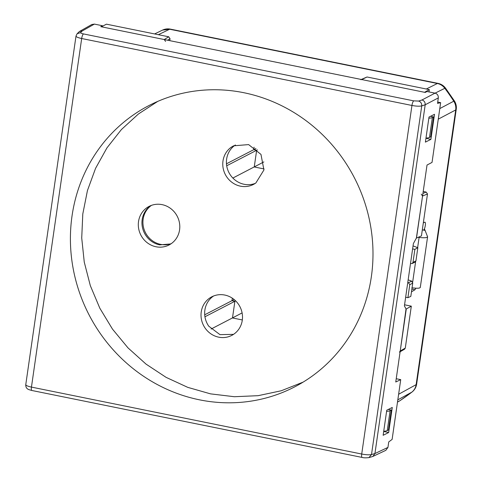 <?xml version="1.0" encoding="UTF-8"?>
<svg xmlns="http://www.w3.org/2000/svg" width="482" height="482" viewBox="0 0 482 482"><rect width="100%" height="100%" fill="white"/><g stroke="black" fill="none" stroke-linecap="round" stroke-linejoin="round"><path stroke-width="0.72" d="M242.097 312.92L211.092 329.037M242.326 319.952L232.487 317.957L234.891 301.268L235.644 300.876M204.94 316.782L234.891 301.268L231.969 300.678L234.18 299.557M204.711 314.794L231.969 300.678L232.33 298.189M406.031 308.914L400.223 351.004L399.482 352.113M405.651 297.225L407.905 297.683L409.784 284.645L408.465 282.741L407.76 282.597M412.616 248.899L414.869 249.357L412.99 262.395L412.176 263.546L410.507 263.527M416.382 238.054L422.551 196.035L421.232 194.132M360.801 79.687L361.753 79.566L424.57 92.297L429.311 89.616L428.98 91.917M169.76 40.651L170.038 38.699L168.718 36.795L106.444 24.172L101.431 26.799L164.242 39.536L165.567 41.44M171.273 243.639A21.726 20.479 62.6 0 1 160.633 244.368A21.726 20.479 62.6 0 1 143.522 227.432A21.726 20.479 62.6 0 1 151.45 205.368M361.253 79.464L367.037 76.993L429.311 89.616M428.835 118.192A12.297 2.482 8.2 0 0 432.354 117.56L433.571 116.933L430.486 116.307M433.571 116.933L430.709 136.798L429.492 137.43L432.354 117.56M425.974 138.063A12.297 2.482 8.2 0 0 429.492 137.43M422.931 193.415L426.166 192.059L423.214 191.456M426.166 192.059L427.486 193.963L421.449 235.891L416.496 238.078M424.931 222.148L423.323 222.847M413.05 245.91L417.834 247.712L414.869 249.357M418.225 237.313L419.105 237.439L417.635 247.64M425.136 230.438L423.576 230.125L424.726 229.504L427.594 236.801L420.28 287.531M427.51 236.475C427.594 237.759 424.793 238.078 419.105 237.439M417.834 247.712L415.93 260.925L415.171 262.051M409.784 284.645L412.725 283.181L411.694 281.133L408.158 279.855M412.725 283.181L410.821 296.394L407.905 297.683M420.196 287.248C420.304 288.332 417.526 288.513 411.851 287.79M404.561 304.799L411.321 306.166L406.278 308.962M415.936 288.206L414.984 289.73L411.477 291.821M411.321 306.166L405.278 348.1L404.531 349.215M386.594 411.357A12.297 2.482 8.2 0 0 390.113 410.718L391.324 410.092L388.245 409.465M391.324 410.092L388.462 429.956L387.245 430.589L390.113 410.718M383.732 431.221A12.297 2.482 8.2 0 0 387.245 430.589M254.086 147.197L253.731 149.679L226.468 163.802M255.936 148.564L253.731 149.679L256.653 150.27L226.703 165.784M263.853 161.922L232.848 178.045M424.72 222.178C425.383 222.069 425.582 223.184 425.305 225.528C424.895 227.944 424.317 229.474 423.576 230.125L422.31 229.872M264.076 168.953L254.249 166.959L256.653 150.27L257.4 149.878M397.499 402.048L399.795 400.783A12.297 4.085 56.5 0 0 399.891 400.723L412.02 392.023A12.297 12.297 0 0 0 416.653 384.064A12.297 2.482 -171.8 0 1 416.129 384.648L398.626 394.264M255.882 182.949A21.726 20.479 62.6 0 1 253.508 184.407A21.726 20.479 62.6 0 1 226.052 175.828A21.726 20.479 62.6 0 1 231.149 147.281L233.523 145.829L248.622 144.594L260.979 154.409L263.919 169.989L255.882 182.949M255.279 183.365A21.726 20.479 62.6 0 1 229.155 172.99A21.726 20.479 62.6 0 1 234.794 145.395L235.391 144.98M157.728 101.401L138.418 113.987L121.362 129.598L106.962 147.86L95.569 168.338L87.447 190.547L82.796 213.948L81.723 237.988L84.254 262.088L90.333 285.675L99.816 308.191L112.469 329.092L127.989 347.871L146.016 364.097L166.109 377.364L187.787 387.371L210.55 393.866L234.354 396.722L258.111 395.68L281.235 390.769L303.142 382.112M238.415 304.166A21.726 20.479 62.6 0 1 231.746 335.406A21.726 20.479 62.6 0 1 205.097 328.061A21.726 20.479 62.6 0 1 211.761 296.822A21.726 20.479 62.6 0 1 238.415 304.166M162.091 204.639A21.726 20.479 62.6 0 1 179.473 222.925A21.726 20.479 62.6 0 1 169.043 244.989A21.726 20.479 62.6 0 1 156.017 246.76A21.726 20.479 62.6 0 1 138.629 228.474A21.726 20.479 62.6 0 1 149.059 206.41A21.726 20.479 62.6 0 1 162.091 204.639M170.839 243.934L159.663 244.874A21.726 20.479 62.6 0 1 142.485 227.649A21.726 20.479 62.6 0 1 150.932 205.561M233.523 334.363L219.967 334.641L208.742 326.175A21.726 20.479 -117.4 0 1 213.634 295.978M243.832 92.713A158.409 149.324 -117.4 0 0 152.125 103.967A158.409 149.324 -117.4 0 0 72.475 264.594A158.409 149.324 -117.4 0 0 199.572 399.843A158.409 149.324 -117.4 0 0 297.81 385.202A158.409 149.324 -117.4 0 0 370.266 224.136A158.409 149.324 -117.4 0 0 243.832 92.713M418.629 101.063L413.725 100.865L83.458 33.921A4.097 1.091 101.5 0 0 81.681 38.518L31.451 387.1L361.717 454.038C366.061 454.845 369.32 455.014 371.508 454.532L421.744 105.889C421.864 103.431 420.828 101.823 418.629 101.063L421.973 99.979C424.196 100.672 425.269 102.268 425.196 104.775L374.936 453.55L372.857 456.448L368.947 457.611C365.88 457.954 363.603 457.894 362.121 457.43L362.121 457.43A4.097 1.091 101.5 0 1 361.717 454.038L411.947 105.462L81.681 38.518C77.548 37.602 75.698 36.71 76.12 35.837M372.857 456.448L385.841 450.315L387.956 447.398L388.745 441.922L392.119 439.403L400.729 379.647L395.758 381.997L406.236 309.281L404.398 305.937L413.381 243.591L416.538 237.759L427.022 165.043L432.035 162.41L440.644 102.66L437.529 103.371L438.319 97.9C438.439 95.442 437.337 93.857 435.017 93.14L427.004 91.514L425.245 92.436L100.75 26.667L102.413 25.727L102.323 26.335M94.394 24.1L82.054 31.083L79.428 31.505L91.815 24.498L94.394 24.1L102.413 25.727M434.511 114.3L429.004 117.048L425.389 142.13L430.896 139.382L434.511 114.3M392.27 407.459L386.757 410.206L383.142 435.288L388.655 432.547L392.27 407.459M79.428 31.505L77.108 33.752L80.681 32.565C80.464 33.011 81.392 33.463 83.458 33.921M400.729 379.647L396.228 378.732M437.716 102.064L440.644 102.66M430.896 139.382L425.937 138.31M388.655 432.547L383.696 431.468M164.242 39.536L168.718 36.795M167.573 40.211L170.038 38.699M361.753 79.566L367.037 76.993M422.551 196.035L427.486 193.963M412.99 262.395L415.93 260.925M408.465 282.741L411.694 281.133M414.984 289.73L411.869 289.104M400.223 351.004L405.278 348.1M416.653 384.064L456.237 109.366A12.297 2.482 -171.8 0 1 455.713 109.95C456.129 106.829 455.478 103.913 453.773 101.196A220.214 207.585 -117.4 0 0 444.826 88.296A12.297 0.699 -36.7 0 1 445.482 88.092A12.297 12.297 0 0 0 438.066 83.38L170.345 29.119A12.297 3.272 101.5 0 0 169.652 29.233L437.373 83.5L426.329 89.007M154.62 33.939L162.542 30.101L169.652 29.233L158.361 34.698M438.265 119.162L455.713 109.95L416.129 384.648C415.647 387.745 414.219 390.245 411.845 392.137L397.819 399.837M415.611 261.708L412.646 282.259M162.542 30.101L162.536 30.107A12.297 12.297 0 0 1 170.345 29.119M438.066 83.38A12.297 3.272 101.5 0 0 437.373 83.5C440.397 84.151 442.886 85.754 444.826 88.296L435.083 93.153M445.482 88.092L454.399 100.949A12.297 0.41 -32.8 0 0 453.773 101.196L439.789 108.589M397.493 402.09L399.795 400.783A220.214 207.585 -117.4 0 0 411.845 392.137A12.297 4.043 52.2 0 0 412.02 392.023M438.319 97.9L425.196 104.775L421.744 105.889C419.557 106.408 416.291 106.263 411.947 105.462A4.097 1.091 101.5 0 1 413.725 100.865M25.877 384.479C25.456 385.311 27.317 386.184 31.451 387.1A4.097 1.091 101.5 0 0 31.854 390.486C29.685 389.703 25.618 389.679 25.763 384.696L76.005 36.042M368.947 457.611L371.508 454.532L374.936 453.55L387.956 447.398M82.054 31.083L80.681 32.565M435.017 93.14L421.973 99.979M412.176 263.546L415.231 262.021M400.114 351.752L404.537 349.209M456.237 109.366A12.297 12.297 0 0 0 454.399 100.949M399.048 401.235A12.297 12.297 0 0 0 399.891 400.723M31.854 390.486L362.121 457.43M75.999 36.066L77.108 33.752"/></g></svg>
